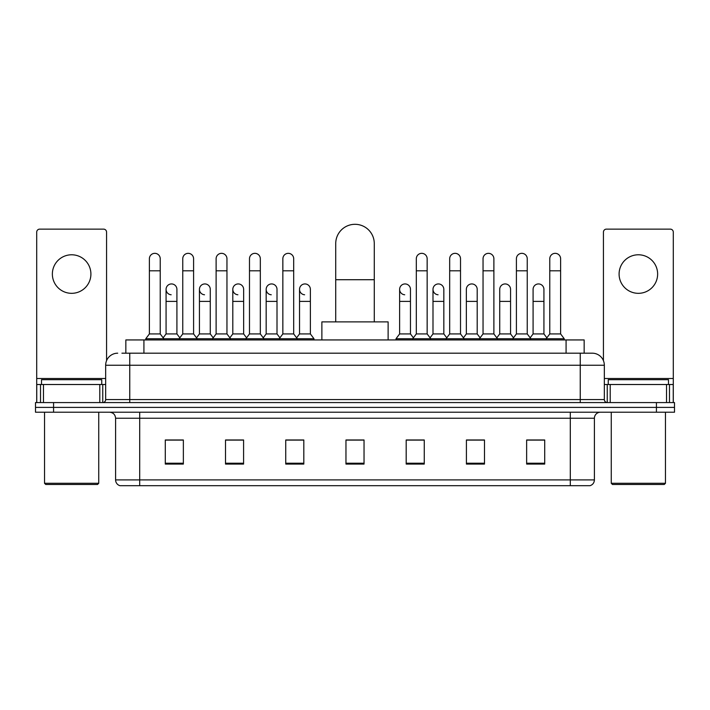 <?xml version="1.0" encoding="UTF-8"?>
<svg xmlns="http://www.w3.org/2000/svg" width="710" height="710" viewBox="0 0 710 710"><rect width="100%" height="100%" fill="white"/><g stroke="black" fill="none" stroke-linecap="round" stroke-linejoin="round"><path stroke-width="1.06" d="M125.848 353.189L125.848 339.939L584.153 339.939L584.153 353.189M122.2 353.189L592.291 353.189A12.043 12.043 0 0 1 604.334 365.242L604.334 399.57C604.494 401.381 605.506 402.384 607.352 402.579M121.925 353.189L129.752 353.189L129.752 365.242L105.666 365.242L105.666 399.57A3.009 3.009 0 0 1 102.648 402.579M117.709 353.189A12.043 12.043 0 0 0 105.666 365.242M53.569 402.579L35.5 402.579L35.5 407.398L53.569 407.398L35.5 407.398L35.5 412.217L53.569 412.217L53.569 407.398L656.43 407.398L53.569 407.398L53.569 402.579L656.43 402.579L656.43 407.398L674.5 407.398L656.43 407.398L656.43 412.217L53.569 412.217M656.43 412.217L674.5 412.217L674.5 402.579L656.43 402.579M604.334 365.242L580.247 365.242L580.247 353.189L592.291 353.189M594.403 479.907C594.234 482.791 592.788 484.726 590.063 485.693L570.308 485.693L570.308 479.907L594.403 479.907L594.403 418.234A6.026 6.026 0 0 1 600.42 412.217M570.308 485.693L119.937 485.693A6.026 6.026 0 0 1 115.597 479.907L115.597 418.234C115.242 414.578 113.236 412.572 109.58 412.217M544.712 464.065L544.712 439.978L526.642 439.978L526.642 464.065L544.712 464.065M484.486 464.065L484.486 439.978L466.417 439.978L466.417 464.065L484.486 464.065M424.26 464.065L424.26 439.978L406.191 439.978L406.191 464.065L424.26 464.065M183.357 464.065L183.357 439.978L165.288 439.978L165.288 464.065L183.357 464.065M243.583 464.065L243.583 439.978L225.514 439.978L225.514 464.065L243.583 464.065M303.809 464.065L303.809 439.978L285.739 439.978L285.739 464.065L303.809 464.065M364.035 464.065L364.035 439.978L345.965 439.978L345.965 464.065L364.035 464.065M482.436 440.102L477.803 440.102M526.642 440.102L544.534 440.102M532.482 440.102L527.849 440.102M298.928 440.102L294.295 440.102M232.197 440.102L227.564 440.102M182.15 440.102L177.518 440.102M165.465 440.102L183.357 440.102M415.705 440.102L411.072 440.102M364.035 440.102L345.965 440.102M303.809 440.102L285.739 440.102M243.583 440.102L225.514 440.102M424.26 440.102L406.191 440.102M484.486 440.102L466.417 440.102M71.639 254.783A19.276 19.276 0 0 0 52.362 274.06A19.276 19.276 0 0 0 71.639 293.328A19.276 19.276 0 0 0 90.907 274.06A19.276 19.276 0 0 0 71.639 254.783M99.79 402.579L99.79 384.509L43.479 384.509L43.479 402.579M106.571 360.662L106.571 232.135A3.009 3.009 0 0 0 103.553 229.126L39.716 229.126A3.009 3.009 0 0 0 36.707 232.135L36.707 384.509L43.479 384.509M99.79 384.509L105.666 384.509M36.707 402.579L36.707 384.509M97.536 484.486L45.742 484.486L44.535 483.279L98.734 483.279L97.536 484.486M44.535 412.217L44.535 483.279M98.734 412.217L98.734 483.279M101.752 384.509L101.752 379.69L41.526 379.69L41.526 384.509M335.723 321.878L335.723 243.583A19.276 19.276 0 0 1 355 224.307A19.276 19.276 0 0 1 374.276 243.583A19.276 19.276 0 0 0 355 224.307M374.276 321.878L374.276 243.583M388.121 339.939L388.121 321.878L321.878 321.878L321.878 339.939M149.384 270.803L160.229 270.803L160.229 333.922L149.384 333.922L149.384 258.76A5.423 5.423 0 0 1 155.153 253.346A5.423 5.423 0 0 1 160.229 258.76A5.423 5.423 0 0 0 155.153 253.346M149.384 333.922L145.772 338.741L145.772 339.939M160.229 333.922L163.841 338.741L145.772 338.741M182.754 333.922L182.754 270.803L193.59 270.803L193.59 333.922L182.754 333.922L179.142 338.741L163.841 338.741L163.841 339.939M182.754 270.803L182.754 258.76A5.423 5.423 0 0 1 188.514 253.346A5.423 5.423 0 0 1 193.59 258.76A5.423 5.423 0 0 0 188.514 253.346M193.59 333.922L197.211 338.741L179.142 338.741L179.142 339.939M216.115 333.922L216.115 270.803L226.96 270.803L226.96 333.922L216.115 333.922L212.503 338.741L197.211 338.741L197.211 339.939M216.115 270.803L216.115 258.76A5.423 5.423 0 0 1 221.875 253.346A5.423 5.423 0 0 1 226.96 258.76A5.423 5.423 0 0 0 221.875 253.346M226.96 333.922L230.572 338.741L212.503 338.741L212.503 339.939M249.485 333.922L249.485 270.803L260.321 270.803L260.321 333.922L249.485 333.922L245.873 338.741L230.572 338.741L230.572 339.939M249.485 270.803L249.485 258.76A5.423 5.423 0 0 1 255.245 253.346A5.423 5.423 0 0 1 260.321 258.76A5.423 5.423 0 0 0 255.245 253.346M260.321 333.922L263.934 338.741L245.873 338.741L245.873 339.939M282.846 333.922L282.846 270.803L293.692 270.803L293.692 333.922L282.846 333.922L279.234 338.741L263.934 338.741L263.934 339.939M282.846 270.803L282.846 258.76A5.423 5.423 0 0 1 288.606 253.346A5.423 5.423 0 0 1 293.692 258.76A5.423 5.423 0 0 0 288.606 253.346M293.692 333.922L297.304 338.741L279.234 338.741L279.234 339.939M310.377 333.922L310.377 301.395L299.531 301.395L299.531 333.922L310.377 333.922L313.989 338.741L297.304 338.741L297.304 339.939M416.308 270.803L427.154 270.803L427.154 333.922L416.308 333.922L416.308 258.76A5.423 5.423 0 0 1 422.068 253.346A5.423 5.423 0 0 1 427.154 258.76A5.423 5.423 0 0 0 422.068 253.346M416.308 333.922L412.696 338.741L412.696 339.939M427.154 333.922L430.766 338.741L396.011 338.741L396.011 339.939M449.678 333.922L449.678 270.803L460.515 270.803L460.515 333.922L449.678 333.922L446.066 338.741L430.766 338.741L430.766 339.939M449.678 270.803L449.678 258.76A5.423 5.423 0 0 1 455.438 253.346A5.423 5.423 0 0 1 460.515 258.76A5.423 5.423 0 0 0 455.438 253.346M460.515 333.922L464.127 338.741L446.066 338.741L446.066 339.939M483.04 333.922L483.04 270.803L493.885 270.803L493.885 333.922L483.04 333.922L479.428 338.741L464.127 338.741L464.127 339.939M483.04 270.803L483.04 258.76A5.423 5.423 0 0 1 488.799 253.346A5.423 5.423 0 0 1 493.885 258.76A5.423 5.423 0 0 0 488.799 253.346M493.885 333.922L497.497 338.741L479.428 338.741L479.428 339.939M516.41 333.922L516.41 270.803L527.246 270.803L527.246 333.922L516.41 333.922L512.789 338.741L497.497 338.741L497.497 339.939M516.41 270.803L516.41 258.76A5.423 5.423 0 0 1 522.169 253.346A5.423 5.423 0 0 1 527.246 258.76A5.423 5.423 0 0 0 522.169 253.346M527.246 333.922L530.858 338.741L512.789 338.741L512.789 339.939M549.771 333.922L549.771 270.803L560.616 270.803L560.616 333.922L549.771 333.922L546.159 338.741L530.858 338.741L530.858 339.939M549.771 270.803L549.771 258.76A5.423 5.423 0 0 1 555.531 253.346A5.423 5.423 0 0 1 560.616 258.76A5.423 5.423 0 0 0 555.531 253.346M560.616 333.922L564.228 338.741L546.159 338.741L546.159 339.939M564.228 338.741L564.228 339.939M171.154 294.765A5.423 5.423 0 0 1 166.069 289.352A5.423 5.423 0 0 1 171.829 283.947A5.423 5.423 0 0 1 176.914 289.352L176.914 301.395L166.069 301.395L166.069 289.352M176.914 301.395L176.914 333.922L166.069 333.922L166.069 301.395M166.069 333.922L163.149 337.818M176.914 333.922L179.834 337.818M204.515 294.765A5.423 5.423 0 0 1 199.439 289.352A5.423 5.423 0 0 1 205.199 283.947A5.423 5.423 0 0 1 210.275 289.352L210.275 301.395L199.439 301.395L199.439 289.352M210.275 301.395L210.275 333.922L199.439 333.922L199.439 301.395M199.439 333.922L196.519 337.818M210.275 333.922L213.195 337.818M237.877 294.765A5.423 5.423 0 0 1 232.8 289.352A5.423 5.423 0 0 1 238.56 283.947A5.423 5.423 0 0 1 243.645 289.352L243.645 301.395L232.8 301.395L232.8 289.352M243.645 301.395L243.645 333.922L232.8 333.922L232.8 301.395M232.8 333.922L229.88 337.818M243.645 333.922L246.565 337.818M271.247 294.765A5.423 5.423 0 0 1 266.17 289.352A5.423 5.423 0 0 1 271.93 283.947A5.423 5.423 0 0 1 277.007 289.352L277.007 301.395L266.17 301.395L266.17 289.352M277.007 301.395L277.007 333.922L266.17 333.922L266.17 301.395M266.17 333.922L263.241 337.818M277.007 333.922L279.926 337.818M304.608 294.765A5.423 5.423 0 0 1 299.531 289.352A5.423 5.423 0 0 1 305.291 283.947A5.423 5.423 0 0 1 310.377 289.352L310.377 301.395M299.531 333.922L296.611 337.818M313.989 338.741L313.989 339.939M404.709 294.765A5.423 5.423 0 0 1 399.623 289.352A5.423 5.423 0 0 1 405.392 283.947A5.423 5.423 0 0 1 410.469 289.352L410.469 301.395L399.623 301.395L399.623 289.352M410.469 301.395L410.469 333.922L399.623 333.922L399.623 301.395M399.623 333.922L396.011 338.741M410.469 333.922L413.389 337.818M438.07 294.765A5.423 5.423 0 0 1 432.993 289.352A5.423 5.423 0 0 1 438.753 283.947A5.423 5.423 0 0 1 443.83 289.352L443.83 301.395L432.993 301.395L432.993 289.352M443.83 301.395L443.83 333.922L432.993 333.922L432.993 301.395M432.993 333.922L430.074 337.818M443.83 333.922L446.759 337.818M466.355 289.352A5.423 5.423 0 0 1 472.123 283.947A5.423 5.423 0 0 1 477.2 289.352L477.2 301.395L466.355 301.395L466.355 289.352M477.2 301.395L477.2 333.922L466.355 333.922L466.355 301.395M466.355 333.922L463.435 337.818M477.2 333.922L480.12 337.818M499.725 289.352A5.423 5.423 0 0 1 505.484 283.947A5.423 5.423 0 0 1 510.561 289.352L510.561 301.395L499.725 301.395L499.725 289.352M510.561 301.395L510.561 333.922L499.725 333.922L499.725 301.395M499.725 333.922L496.805 337.818M510.561 333.922L513.481 337.818M533.086 289.352A5.423 5.423 0 0 1 538.846 283.947A5.423 5.423 0 0 1 543.931 289.352L543.931 301.395L533.086 301.395L533.086 289.352M543.931 301.395L543.931 333.922L533.086 333.922L533.086 301.395M533.086 333.922L530.166 337.818M543.931 333.922L546.851 337.818M638.361 254.783A19.276 19.276 0 0 0 619.093 274.06A19.276 19.276 0 0 0 638.361 293.328A19.276 19.276 0 0 0 657.637 274.06A19.276 19.276 0 0 0 638.361 254.783M666.521 402.579L666.521 384.509L610.209 384.509L610.209 402.579M673.293 402.579L673.293 384.509L673.293 402.579M666.521 384.509L673.293 384.509L673.293 232.135A3.009 3.009 0 0 0 670.284 229.126L606.447 229.126A3.009 3.009 0 0 0 603.429 232.135L603.429 360.662M604.334 384.509L610.209 384.509M664.258 484.486L612.464 484.486L611.266 483.279L665.465 483.279L664.258 484.486M611.266 412.217L611.266 483.279M665.465 412.217L665.465 483.279M668.474 384.509L668.474 379.69L608.248 379.69L608.248 384.509M143.917 353.189L143.917 339.939M566.083 353.189L566.083 339.939M129.752 402.579L129.752 399.57L604.334 399.57M105.666 399.57L129.752 399.57L129.752 365.242L580.247 365.242L580.247 402.579M570.308 412.217L570.308 418.234L115.597 418.234M594.403 418.234L570.308 418.234L570.308 479.907L139.692 479.907L139.692 485.693M115.597 479.907L139.692 479.907L139.692 412.217M364.035 463.231L345.965 463.231M303.809 463.231L285.739 463.231M243.583 463.231L225.514 463.231M183.357 463.231L165.288 463.231M424.26 463.231L406.191 463.231M484.486 463.231L466.417 463.231M544.712 463.231L526.642 463.231M105.666 378.492L36.707 378.492M102.755 384.509L102.755 402.579M36.751 384.509L36.751 402.579M40.514 402.579L40.514 384.509M335.723 279.713L374.276 279.713M673.293 378.492L604.334 378.492M673.249 402.579L673.249 384.509M669.486 384.509L669.486 402.579M607.245 402.579L607.245 384.509M160.229 270.803L160.229 258.76M193.59 270.803L193.59 258.76M226.96 270.803L226.96 258.76M260.321 270.803L260.321 258.76M293.692 270.803L293.692 258.76M427.154 270.803L427.154 258.76M460.515 270.803L460.515 258.76M493.885 270.803L493.885 258.76M527.246 270.803L527.246 258.76M560.616 270.803L560.616 258.76M299.531 301.395L299.531 289.352"/></g></svg>

